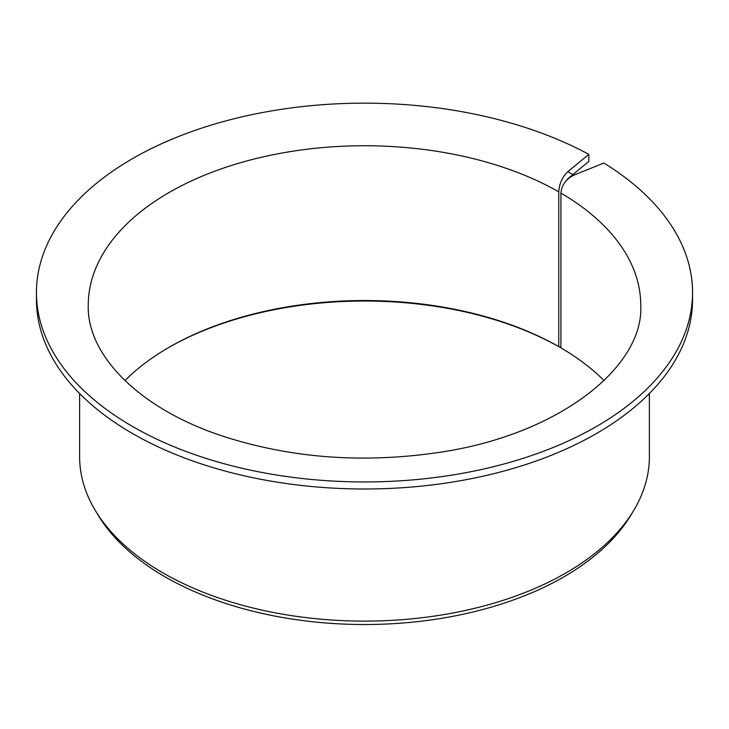 <?xml version="1.0" encoding="UTF-8"?>
<svg xmlns="http://www.w3.org/2000/svg" width="729" height="729" viewBox="0 0 729 729"><rect width="100%" height="100%" fill="white"/><g stroke="black" fill="none" stroke-linecap="round" stroke-linejoin="round"><path stroke-width="1.09" d="M604.059 380.593A276.255 159.496 180 0 0 560.911 347.87L560.911 193.085C561.713 185.02 566.014 179.052 573.814 175.179L567.8 171.698C562.332 176.928 559.316 183.644 558.76 191.836L558.76 346.63A276.255 159.496 180 0 0 169.155 347.25A276.255 159.496 180 0 0 124.941 380.593M565.75 181.22L567.8 178.751L588.832 161.41L588.832 154.357A328.05 189.394 180 0 0 234.073 118.763A328.05 189.394 180 0 0 36.45 292.548A328.05 189.394 180 0 0 364.5 481.951A328.05 189.394 180 0 0 692.55 292.548A328.05 189.394 180 0 0 603.858 163.032L573.814 175.179M168.426 347.669A278.323 160.69 180 0 1 559.963 347.323L558.76 346.63M692.55 292.548L692.55 299.601A328.05 189.394 180 0 1 364.5 488.995A328.05 189.394 180 0 1 36.45 299.601L36.45 292.548M588.832 154.357L567.8 171.698M649.384 393.505L649.384 456.646A284.884 164.481 180 0 1 633.455 510.874A284.884 164.481 180 0 1 364.5 621.117A284.884 164.481 180 0 1 95.545 510.874A284.884 164.481 180 0 1 79.616 456.646L79.616 393.505M633.455 510.874L630.722 515.403A281.986 162.804 180 0 1 364.5 624.525A281.986 162.804 180 0 1 98.278 515.403L95.545 510.874M559.963 347.323L560.911 346.548M560.911 193.085A276.255 159.496 180 0 1 640.755 305.232C644.181 367.443 557.421 435.942 436.434 452.791C361.256 463.498 290.069 457.958 222.874 436.179C137.972 408.349 86.751 354.294 88.245 305.232A276.255 159.496 180 0 1 258.084 158.056A276.255 159.496 180 0 1 558.76 191.836"/></g></svg>
